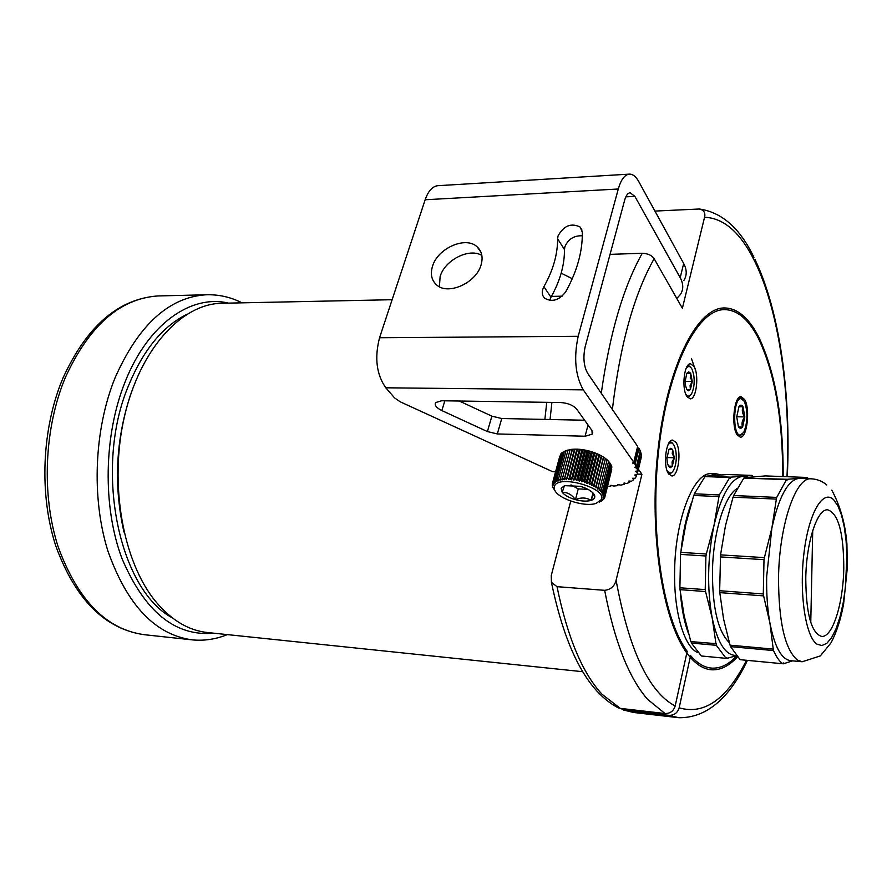 <?xml version="1.0" encoding="UTF-8"?>
<svg xmlns="http://www.w3.org/2000/svg" width="892" height="892" viewBox="0 0 892 892"><rect width="100%" height="100%" fill="white"/><g stroke="black" fill="none" stroke-linecap="round" stroke-linejoin="round"><path stroke-width="1.34" d="M601.286 393.227C609.649 333.764 623.307 287.101 642.262 253.261C647.871 253.518 651.829 255.324 654.148 258.691L682.38 308.264L704.557 217.258C705.583 212.753 703.833 209.999 699.295 209.007L654.94 211.081M620.509 708.404L624.489 710.21L669.056 715.362C674.218 715.384 677.586 712.864 679.158 707.824L690.575 655.642C697.354 663.414 704.401 667.562 711.716 668.108C720.245 668.61 728.508 664.652 736.48 656.233M782.708 476.562C782.83 418.404 774.646 372.142 758.133 337.789C748.299 318.89 736.87 309.502 723.847 309.624C697.009 310.148 668.041 367.203 658.82 448.944C649.443 530.562 662.723 618.602 687.197 651.35L675.166 706.029C673.583 711.058 670.204 713.567 665.031 713.533L620.274 708.382L617.275 707.345M665.031 713.533L647.625 699.361C628.893 678.032 614.577 641.683 604.653 590.326L557.021 586.668C567.446 637.278 582.454 673.148 602.055 694.288L620.274 708.382M638.427 469.248L641.928 474.265L637.267 474.087M642.262 253.261L610.05 254.365M618.479 707.947C587.906 692.192 565.561 650.335 551.434 582.353L551.256 575.552L570.746 501.092M641.928 474.265L616.093 580.291C629.027 649.978 648.718 691.891 675.166 706.029M604.653 590.326C610.674 589.645 614.488 586.3 616.093 580.291M551.434 582.353L557.021 586.668M744.608 399.449L740.951 396.617C734.183 396.026 731.016 425.573 736.926 434.482L740.226 437.136C747.095 438.295 750.484 408.792 744.608 399.449M693.943 366.389L690.486 363.78C684.209 363.089 681.365 388.41 686.851 396.394L690.185 398.858C696.474 399.493 699.317 374.584 693.943 366.389M675.98 442.399L672.702 440.09C665.989 439.187 662.667 466.025 668.576 473.763L671.743 475.927C678.466 476.774 681.778 450.371 675.98 442.399M783.198 476.573C783.343 417.88 775.092 371.172 758.434 336.451C748.488 317.318 736.937 307.818 723.769 307.952C696.362 308.442 666.77 367.549 657.828 451.463C648.696 535.233 663.146 624.177 688.524 655.185C695.849 664.328 703.52 669.19 711.515 669.792C720.402 670.305 728.965 666.068 737.227 657.069M223.39 303.224L220.815 303.28C181.087 304.484 139.854 349.486 124.412 416.687C108.857 483.754 122.873 561.938 155.777 601.609C171.621 620.497 189.126 630.822 208.293 632.618L582.643 671.698M695.403 369.857L691.378 358.439M123.977 532.056C113.619 486.051 115.692 440.637 130.187 395.825M172.368 617.888C118.469 589.389 93.526 467.72 128.704 385.233C143.244 350.288 162.322 326.807 185.949 314.82M607.575 486.252L610.496 486.218L610.886 485.315L613.774 486.051L617.833 485.627L617.855 484.579L620.865 485.125L624.433 484.222L623.898 483.13L626.831 483.486L629.618 482.293L628.838 481.022L631.625 481.178L633.71 479.606L632.506 478.29L635.071 478.246L636.353 476.395L634.769 475.012L637.066 474.767L637.512 472.671L635.55 471.288L637.49 470.965L637.1 468.579L634.792 467.218L636.386 466.795L635.115 464.219L632.495 462.937L633.744 462.212L583.268 389.871C575.307 375.61 573.612 357.759 578.183 336.295L618.29 189.004L425.161 199.763C428.182 191.111 432.352 186.428 437.682 185.703L438.262 185.67M549.662 300.414L550.966 297.214C560.064 280.98 564.569 265.102 564.469 249.57L564.859 246.805C568.193 239.112 574.013 235.443 582.331 235.789M542.659 289.577L543.897 286.678C553.096 270.343 557.667 254.376 557.623 238.788L558.013 236.012C563.733 225.665 571.103 222.677 580.146 227.047L582.331 232.232C582.599 251.589 577.035 271.491 565.639 291.929C559.139 300.292 552.181 302.41 544.756 298.274C542.425 296.044 541.723 293.145 542.659 289.577M439.399 286.745L440.124 276.576C444.74 260.085 469.214 247.586 481.847 255.435M432.486 266.373C430.189 274.1 431.538 280.255 436.522 284.827C447.806 295.698 476.306 283.032 481.089 264.812C483.185 257.309 481.892 251.343 477.209 246.906C465.903 235.722 437.526 248.221 432.486 266.373M441.852 410.588L487.4 431.561L497.312 433.947L585.096 436.233L592.21 434.159L591.92 430.423L576.667 409.116C573.199 405.224 567.847 403.028 560.633 402.537L441.663 400.764L435.675 402.56C434.259 405.113 436.322 407.789 441.852 410.588L444.84 400.809M425.161 199.763L379.557 337.745C374.395 357.781 376.48 374.462 385.79 387.797L394.61 397.932L400.207 401.801L552.449 471.6L555.549 471.846M459.235 401.021L491.871 416.163L501.75 418.526L584.628 420.232M633.744 462.212L637.646 446.401L587.683 373.347C583.758 366.211 582.922 357.335 585.174 346.72L624.645 200.209C625.961 195.571 627.778 193.062 630.098 192.717L634.859 196.363L680.195 277.691C683.517 283.868 683.595 289.454 680.44 294.449L676.805 298.474M634.535 463.873L638.427 448.085L637.367 447.795M638.427 448.085L638.995 448.431L635.115 464.219M636.397 466.627L640.266 450.873L638.995 448.431M636.62 468.211L640.489 452.467L639.954 452.277M640.489 452.467L637.1 468.579M637.524 470.865L641.37 455.154L640.969 452.835M641.014 456.637L637.512 472.671M637.434 473.284L641.359 456.994M683.874 280.423C687.041 275.372 686.985 269.73 683.685 263.508L638.784 181.622C635.862 176.393 632.64 173.895 629.116 174.141C624.545 174.843 620.943 179.805 618.29 189.004M572.285 278.694L561.168 273.175M805.777 578.094C806.022 613.663 811.307 633.108 821.644 636.42C832.571 637.691 843.286 603.427 843.776 568.237C843.709 532.881 838.335 513.402 827.676 509.8C817.34 508.63 806.301 541.868 805.777 578.094M736.09 655.765L726.88 658.419L726.768 657.527L726.088 658.341L701.413 655.988L691.378 643.043L691.133 641.627M716.008 643.89L712.206 618.067L705.561 591.552L680.038 589.645L684.131 615.736L690.843 641.593L716.388 643.701L716.343 645.329L691.378 643.043M702.037 656.055L726.88 658.419M726.088 658.341L716.343 645.329M680.038 589.645L679.983 587.783M680.585 554.389L680.774 552.393L706.308 553.988L705.985 556.006L680.551 554.389L679.894 587.783L705.427 589.623L705.561 591.552M735.811 655.419C725.464 655.252 717.592 642.798 712.206 618.067C706.877 588.397 707.501 557.422 714.068 525.12L718.974 496.565L693.742 495.461L685.959 523.626L680.774 552.393M801.707 661.719L790.713 660.682C781.548 659.534 774.613 646.923 769.896 622.85C767.432 609.024 766.362 593.593 766.674 576.567L771.859 528.198L776.363 499.096L733.046 497.19L725.464 525.734L720.546 554.88L719.666 590.727L763.296 593.961L763.998 559.663L720.346 556.909M729.277 642.563C718.082 631.703 712.474 608.11 712.44 571.772C712.998 533.617 724.17 496.744 736.825 488.682M706.308 553.988L714.068 525.12C721.427 494.502 730.972 478.235 742.69 476.317L748.02 477.265M742.69 476.317L751.822 475.414L727.515 474.522L705.628 476.205L730.559 477.153L742.69 476.317M751.889 475.648L753.383 476.763M752.38 475.67L752.291 476.395L751.822 475.414M730.559 477.153L730.325 478.212L729.756 477.521L705.003 476.584L694.344 493.822L719.376 494.915L729.756 477.521M719.376 494.915L718.974 496.565M693.92 495.461L694.344 493.822M705.226 589.657L705.907 555.995M719.788 592.622L723.568 619.003L730.035 645.172L773.241 649.108L769.896 622.85L763.608 595.889L719.788 592.622L719.732 590.727M744.329 478.067L787.212 479.283L798.663 478.413C787.736 480.387 778.805 496.989 771.859 528.198L764.399 557.623L720.546 554.88M733.202 497.201L733.625 495.528L776.72 497.413L776.363 499.096M733.625 495.528L743.85 478.056L786.443 479.662L787 480.375L787.212 479.283M831.779 490.154C840.309 505.998 845.36 523.961 846.921 544.031L847.3 567.981L843.631 603.795C840.877 619.104 836.663 632.127 830.987 642.876L820.361 655.899L802.176 661.764L797.459 660.102C784.893 649.443 778.582 621.869 778.538 577.38C779.274 524.752 795.753 477.142 810.939 478.803L798.663 478.413L807.037 477.454L765.369 475.915L744.452 477.677M799.522 478.368L800.135 478.391M807.55 477.711L808.375 478.703M764.399 557.623L763.998 559.663M763.296 593.961L763.608 595.889M773.241 649.108L773.531 650.569L730.559 646.633L730.303 645.195M730.559 646.633L740.137 659.679L782.596 663.737C779.274 661.162 776.263 656.768 773.531 650.569M782.596 663.737L783.254 662.901L783.343 663.804L740.728 659.734M792.575 660.861L783.343 663.804M776.72 497.413L786.443 479.662M812.723 530.606L810.761 622.438L812.723 530.606M697.533 652.498C683.908 646.522 673.627 611.276 674.631 570.412C675.233 518.665 693.898 471.957 711.359 473.663L712.05 473.685M688.49 633.565C684.376 622.727 681.689 609.236 680.429 593.08M681.12 549.885C683.06 531.688 686.539 515.888 691.556 502.486M709.597 475.804L716.399 473.853L721.149 474.901M740.55 428.617L742.601 427.034L744.809 416.91L743.014 406.752C741.709 404.633 740.371 404.6 738.966 406.652L736.725 416.843L738.409 426.8L740.55 428.617M738.531 427.023L742.601 427.034C741.386 423.633 742.122 420.266 744.809 416.91C742.267 413.531 741.665 410.142 743.014 406.752L738.966 406.663M740.416 435.095L743.783 432.274C747.819 421.927 748.009 411.636 744.341 401.389L741.163 398.646C733.068 397.419 732.276 436.199 740.416 435.095M736.993 400.374L740.271 397.821L743.003 399.538M742.244 434.281L739.591 435.887L736.279 433.222M739.468 397.821L738.598 397.943M737.784 435.709L738.676 435.865M736.725 416.754L744.809 416.91M738.955 406.685L743.014 406.752M738.487 426.945L742.601 427.034M554.4 486.519L554.411 489.229C556.285 498.093 583.903 507.503 596.034 503.423L601.364 499.598C607.452 487.902 557.165 473.931 554.4 486.519M555.092 490.778L552.928 487.634L552.293 483.977L553.419 484.969L552.65 482.873L553.899 483.966L553.296 481.858L554.646 483.04L554.211 480.933L555.649 482.215L555.404 480.119L556.909 481.49L556.853 479.405L558.403 480.877L558.548 478.826L560.12 480.387L560.466 478.368L562.038 480.019L562.584 478.056L564.145 479.785L564.892 477.878L566.409 479.684L567.345 477.833L568.806 479.718L569.932 477.934L571.315 479.885L572.619 478.179L573.902 480.186L575.373 478.569L576.533 480.61L578.161 479.082L579.198 481.167L580.96 479.74L581.84 481.847L583.736 480.509L584.45 482.628L586.445 481.39L586.981 483.52L589.066 482.371L589.422 484.501L591.574 483.453L591.731 485.56L593.927 484.612L593.894 486.686L596.112 485.828L595.878 487.879L598.086 487.099L597.662 489.106L599.859 488.415L599.223 490.366L601.375 489.753L600.55 491.637L602.646 491.091L601.621 492.908L603.639 492.417L602.446 494.157L604.352 493.733L602.992 495.383L604.787 495.004L603.26 496.565L604.921 496.22L603.26 497.703L604.765 497.379L602.423 499.743L603.605 499.453L601.609 500.635L602.613 500.345L599.246 502.129M592.99 492.964L591.084 500.379C594.05 499.386 595.243 497.781 594.641 495.584L593.659 493.755C591.128 490.678 586.68 488.192 580.324 486.33L564.536 485.649L561.135 488.392L562.228 492.351C567.312 492.128 571.716 494.558 575.452 499.643C581.272 497.245 586.479 497.491 591.084 500.379L593.648 493.744M564.424 485.694L562.228 492.351C564.826 495.383 569.23 497.825 575.452 499.643C581.729 501.304 586.936 501.549 591.084 500.379M604.765 497.379L611.767 469.125M604.921 496.22L611.722 467.564M604.787 495.004L611.89 466.895L611.366 466.003M604.352 493.733L611.466 465.591L610.719 464.442M603.639 492.417L610.775 464.253L608.322 461.053L609.793 462.892L602.646 491.091M608.322 461.053L607.006 459.759L608.322 461.053M607.006 459.759L605.467 458.488L607.006 459.759M605.467 458.488L603.706 457.239L605.467 458.488L597.662 489.106M603.706 457.239L601.754 456.046L603.706 457.239L595.878 487.879M601.754 456.046L599.614 454.909L601.754 456.046L593.894 486.686M599.614 454.909L598.844 455.165L597.328 453.838L599.614 454.909L591.731 485.56M597.328 453.838L596.369 454.084L594.908 452.857L597.328 453.838L589.422 484.501M594.908 452.857L593.76 453.103L592.399 451.976L594.908 452.857L586.981 483.52M592.399 451.976L591.073 452.222L589.813 451.196L592.399 451.976L584.45 482.628M589.813 451.196L588.33 451.463L587.192 450.538L589.813 451.196L581.84 481.847M587.192 450.538L585.553 450.828L584.55 449.992L587.192 450.538L579.198 481.167M584.55 449.992L582.777 450.326L581.93 449.579L584.55 449.992L576.533 480.61M581.93 449.579L580.034 449.958L579.365 449.3L581.93 449.579L573.902 480.186M579.365 449.3L576.868 449.155L579.365 449.3L571.315 479.885M576.868 449.155L574.481 449.155L576.868 449.155L568.806 479.718M574.481 449.155L572.229 449.289L574.481 449.155L566.409 479.684M572.229 449.289L570.133 449.557L572.229 449.289L564.145 479.785M570.133 449.557L567.948 450.293L570.133 449.557L562.038 480.019M568.226 449.958L566.03 450.772L568.226 449.958M565.35 450.962L566.509 450.482L564.346 451.397L556.853 479.405M564.335 451.441L562.897 452.132L555.404 480.119M562.83 452.378L561.704 452.991L554.211 480.933M561.581 453.448L560.778 453.95L553.296 481.858M560.577 454.675L552.65 482.873M559.841 456.068L552.293 483.977M571.003 484.869L578.25 488.905L587.962 489.329M578.25 488.905L575.452 499.643M603.605 499.453L603.761 498.851M604.33 498.461L604.564 497.546M601.375 489.753L608.545 461.532M599.859 488.415L607.039 460.172M598.086 487.099L605.3 458.845M596.112 485.828L603.338 457.563M593.927 484.612L601.175 456.325M591.574 483.453L598.844 455.165M589.066 482.371L596.369 454.084M586.445 481.39L593.76 453.103M583.736 480.509L591.073 452.222M580.96 479.74L588.33 451.463M578.161 479.082L585.553 450.828M575.373 478.569L582.777 450.326M572.619 478.179L580.034 449.958M569.932 477.934L577.369 449.735M567.345 477.833L574.794 449.657M564.892 477.878L572.352 449.724M562.584 478.056L570.055 449.936M560.466 478.368L567.948 450.293M558.548 478.826L566.03 450.772M552.215 485.148L552.438 484.323M685.658 393.851C687.732 397.018 689.784 396.806 691.824 393.238C694.154 387.953 694.757 381.62 693.619 374.239L692.025 369.221C690.096 365.82 688.078 365.653 685.981 368.719M690.051 395.647L687.576 397.419M687.007 373.202L690.676 373.213L688.68 371.83L686.728 373.715L685.223 381.118L685.602 385.901L686.829 389.447L690.352 389.614L690.107 385.556L692.259 381.508L690.274 377.361L690.676 373.213L687.13 373.023M685.223 381.464L692.259 381.508L690.676 373.213M686.829 389.447L688.568 390.796L690.352 389.614L692.259 381.508M688.067 365.107L690.62 367.225M667.015 470.452C669.19 474.031 671.42 473.897 673.694 470.039C676.247 464.409 676.917 457.808 675.712 450.215L674.352 445.888C672.323 442.097 670.137 441.886 667.807 445.253M669.134 474.499L669.524 473.864L668.955 474.276M672.011 472.325L669.178 474.533M666.937 457.54L674.285 457.774L672.624 449.501L670.806 448.263L668.933 449.635L666.915 458.142L667.316 462.981L668.61 466.46L670.427 467.642L672.289 466.237L672.077 461.978L674.285 457.774L672.245 453.604L672.624 449.501L668.978 449.568M668.387 466.103L672.289 466.237L674.285 457.774M668.565 466.404L672.289 466.237M670.082 441.451L672.233 442.878M786.978 476.718C790.892 395.212 779.418 311.642 754.888 261.69C740.806 232.868 724.036 218.049 704.557 217.258M551.903 402.403L550.052 419.519M747.44 660.381C729.098 698.904 706.241 718.015 678.857 717.726L669.056 715.362M624.489 710.21L634.747 712.608L677.418 717.558M654.148 258.691C633.967 294.505 620.04 344.758 612.38 409.461M679.158 707.824C704.312 715.116 726.757 699.272 746.504 660.292M160.593 295.888L157.773 295.954C119.885 298.575 89.066 325.781 65.317 377.584C44.176 428.048 41.322 495.082 58.192 546.952C77.894 600.517 106.739 629.785 144.716 634.747L190.966 639.731M228.475 303.124C191.267 294.092 147.994 323.807 125.092 381.932C103.706 435.106 102.48 506.712 121.992 558.582C144.772 611.879 175.389 636.743 213.835 633.186M227.337 634.602C216.065 639.196 204.48 640.969 192.616 639.91C155.398 635.026 127.132 605.3 107.82 550.732C91.296 497.87 94.173 429.453 115.001 377.963C138.394 325.134 168.655 297.415 205.773 294.795L157.773 295.954C118.246 298.909 86.613 326.361 62.864 378.32C41.723 428.595 38.969 494.87 55.962 546.45C75.675 599.892 105.256 629.328 144.716 634.747M543.897 286.678L550.966 297.214M385.79 387.797L583.268 389.871M633.744 479.495L634.034 478.29L633.733 479.461M629.93 481.011L629.685 482.026M636.71 474.934L636.375 476.328M379.557 337.745L578.183 336.295M625.838 196.842L634.859 196.363M683.685 263.508L680.195 277.691M588.04 425.005L585.096 436.233M501.75 418.526L497.312 433.947M491.871 416.163L487.4 431.561M557.623 238.788L564.469 249.57M633.086 463.472L633.298 462.625M610.875 486.017L611.076 485.215M624.411 484.022L624.656 483.051M635.249 467.72L635.416 467.04M635.884 471.734L636.029 471.154M637.144 472.303L637.468 470.987M636.107 476.027L636.375 474.934M633.576 479.283L633.822 478.268M629.629 481.97L629.863 480.989M833.73 499.855L837.978 505.987L841.546 515.219L844.289 527.06L846.095 540.931L846.898 556.173L845.382 588.018L843.141 603.182L840.019 616.907L836.139 628.548L831.69 637.512L826.851 643.31L821.855 645.574L816.961 644.124C805.521 636.698 799.042 593.236 803.971 553.096C808.732 512.822 823.048 488.727 833.73 499.855M826.773 484.947C822.212 481.1 816.938 479.049 810.939 478.803L811.452 478.814M753.941 257.364C740.182 228.43 722.018 212.318 699.428 209.007M544.867 419.418L546.763 402.325M754.911 259.338C780.021 311.509 791.126 394.989 787.29 476.729M633.565 712.474L623.185 709.932M562.138 296.177L551.423 296.4M392.123 299.712L220.815 303.28M242 302.845C230.515 297.014 218.451 294.338 205.773 294.795M580.146 227.047L582.008 230.091M437.682 185.703L629.116 174.141M592.712 432.219L592.21 434.159M477.209 246.906L480.955 252.235M633.788 462.301L637.657 446.613M636.409 466.683L640.255 451.04M629.719 482.126L629.997 481.022M624.456 484.111L624.712 483.074M711.359 473.663L716.399 473.853M738.643 435.865L739.446 435.887M739.323 397.81L740.271 397.821M554.411 489.229L552.572 486.597M567.791 450.07L567.201 450.326M593.425 493.889L594.641 495.584"/></g></svg>
